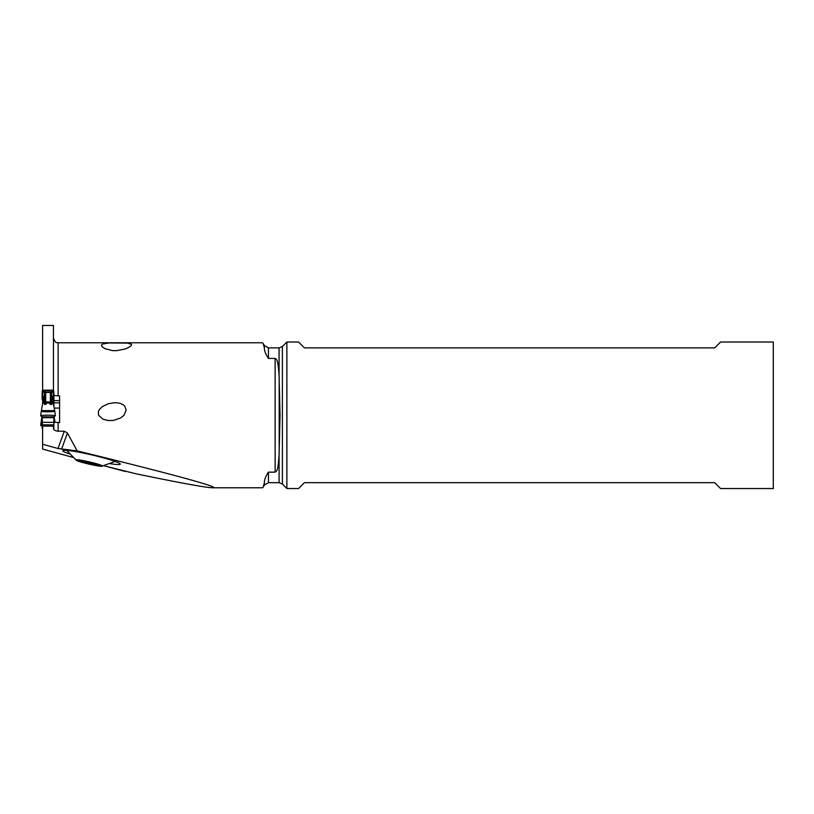 <?xml version="1.0" encoding="UTF-8"?>
<svg xmlns="http://www.w3.org/2000/svg" width="814" height="814" viewBox="0 0 814 814"><rect width="100%" height="100%" fill="white"/><g stroke="black" fill="none" stroke-linecap="round" stroke-linejoin="round"><path stroke-width="1.22" d="M42.603 391.168A5.861 0.509 180 0 0 42.165 391.371L42.165 399.705M42.816 402.482L44.373 395.268L44.505 400.692L44.332 390.618A23.443 2.045 0 0 1 42.633 391.168M44.332 390.618L51.72 390.618L51.547 400.692C51.496 404.009 51.109 404.863 50.366 403.276L49.41 401.913L46.642 401.913L45.686 403.276C44.943 404.863 44.556 404.009 44.505 400.692M53.419 391.168A23.443 2.045 0 0 1 51.72 390.618M59.605 400.6L53.887 400.6L53.887 406.135L53.887 391.371A5.861 0.509 180 0 0 53.449 391.168M42.603 428.286L42.155 416.86L42.165 422.344L53.887 422.344L53.887 428.286L53.897 416.86A48.647 4.243 180 0 0 53.887 416.921M42.165 424.369L40.893 425.325L42.155 424.43M54.813 422.456L54.701 420.278L54.792 420.909L53.816 419.8M40.893 425.325A7.326 0.641 0 0 0 40.893 425.61A7.326 0.641 0 0 0 42.165 425.854A7.326 0.641 0 0 1 40.893 425.61A7.326 0.641 0 0 1 40.7 425.457A7.326 0.641 0 0 1 40.893 425.325L41.412 421.276M42.236 419.8L41.361 420.278L40.7 425.457M53.938 416.727L54.507 420.004L53.887 419.261M42.165 419.261L41.545 420.004L42.114 416.727M42.155 416.86L40.893 415.964A7.326 0.641 0 0 1 40.7 415.812A7.326 0.641 0 0 1 40.893 415.669A7.326 0.641 0 0 1 48.82 415.181A7.326 0.641 0 0 1 55.352 415.812A7.326 0.641 0 0 1 55.159 415.964L53.897 416.86L55.159 415.964A7.326 0.641 0 0 0 49.695 415.191A7.326 0.641 0 0 0 40.893 415.669A7.326 0.641 0 0 0 40.893 415.964L42.155 416.86L53.897 416.86M41.412 411.355L41.412 411.355C43.081 412.179 56.858 411.66 54.589 411.223M54.833 411.274L55.352 415.812M54.507 410.622L41.545 410.622M51.547 400.692L51.679 395.268L53.236 402.482M43.478 397.578L44.078 395.95C43.152 404.059 44.19 406.379 47.192 402.91L48.86 402.91C51.862 406.583 52.9 404.263 51.974 395.95L53.785 406.43M44.373 395.268L44.078 395.95M46.642 401.913L47.192 402.91M51.384 392.44L44.668 392.44M51.679 395.268L51.974 395.95M49.41 401.913L48.86 402.91M52.574 397.578L52.493 398.361M53.449 422.181L59.605 422.578L59.605 395.879L53.449 395.462L53.449 325.458L42.603 325.458L42.603 390.211L53.449 390.211M42.603 390.211L42.603 400.6M53.449 392.185L51.567 392.185M44.485 392.185L42.603 392.185M72.751 457.326L42.603 449.063L42.603 426.109L53.449 426.109L53.449 428.225C53.459 429.853 55.026 430.84 58.14 431.206L64.296 431.206L67.44 433.017L77.167 450.895C169.312 473.341 222.904 487.942 212.495 487.779C205.932 487.637 180.464 482.977 136.091 473.809L103.958 465.791M125.285 471.479L107.733 466.798M42.603 426.109L42.603 424.847L53.449 424.847L53.449 426.109M264.387 485.022L263.136 487.189L264.387 482.692C264.316 479.802 265.669 476.292 268.447 472.151L268.447 482.682L264.387 485.022L264.387 482.692M275.132 472.151L275.132 358.414C276.719 359.971 277.808 357.967 279.08 375.285L279.08 347.883L282.397 346.51L282.397 484.055L279.08 482.682L279.08 455.27C277.808 472.598 276.719 470.584 275.132 472.151L268.447 472.151M275.132 358.414L268.447 358.414C265.659 354.263 264.306 350.753 264.387 347.863L263.115 343.376L264.387 345.533L264.387 347.863M127.533 343.111L109.239 342.959L102.554 343.976L101.445 345.126L102.116 346.713L105.067 348.728L112.454 350.61L116.626 350.671L125.051 349.002L128.927 347.313L131.298 345.472L131.471 344.302L127.533 343.111M98.331 411.752L99.613 409.218L102.503 406.501L108.476 403.673L115.405 402.645L120.004 403.276L123.056 404.67L124.857 406.318L126.15 410.195L123.972 415.282L120.798 417.908L113.482 420.431L107.987 420.512L102.9 419.149L98.606 415.282L98.331 411.752M54.233 408.079L59.605 408.079M59.605 402.828L53.887 402.828M279.08 455.27L280.026 415.282L279.08 375.285M282.397 346.51L286.884 342.022L286.884 488.542L282.397 484.055M286.884 488.542L298.575 488.542L304.436 482.682L714.692 482.682L720.553 488.542L773.3 488.542L773.3 342.022L720.553 342.022L714.692 347.883L304.436 347.883L298.575 342.022L286.884 342.022M77.167 450.895L57.998 448.514L64.296 431.206M42.603 444.281L57.998 448.514M110.419 463.736A28.907 2.452 -167 0 0 111.528 463.899A28.907 2.452 -167 0 0 120.238 463.949A28.907 2.452 -167 0 0 112.515 460.561L111.335 460.185A28.907 2.452 -167 0 0 71.51 450.936A28.907 2.452 -167 0 0 62.882 450.549A28.907 2.452 -167 0 0 69.394 453.897M102.299 466.035C102.798 467.674 75.448 461.375 76.038 459.991C75.529 458.353 102.89 464.652 102.299 466.035L115.629 461.263M66.178 449.806L76.038 459.991M79.233 461.141L99.074 465.72L97.151 464.845L99.105 464.896L91.015 462.566L79.253 460.317L81.186 461.182L79.233 461.141M53.887 416.992L53.887 422.344M42.165 428.286L42.165 422.344M53.887 417.684L42.165 417.684M42.633 403.5L42.633 392.185M44.475 392.043L51.577 392.043M53.419 403.5L53.419 392.185M45.686 392.389L45.686 403.276M50.366 392.389L50.366 403.276M107.957 466.86L121.317 470.421M58.14 422.578L58.14 431.206M262.607 342.775L58.14 342.775L58.14 395.879M279.08 347.883L268.447 347.883L268.447 358.414M279.192 377.493L279.192 453.072M67.44 433.017L61.549 449.206M81.614 461.853L81.868 460.765M87.322 463.461L87.719 461.752M90.965 464.306L91.331 462.718M96.693 465.323L96.947 464.224M54.792 420.909L54.986 422.466M41.351 420.278L42.013 416.595M54.691 420.278L54.039 416.595M41.26 411.294L40.7 415.812M52.238 396.876L54.792 411.284M43.814 396.876L41.26 411.304M262.607 487.779L212.495 487.779M58.14 342.775C56.848 341.748 56.095 344.922 53.449 338.095M268.447 347.883L264.387 345.533M279.08 482.682L268.447 482.682M81.308 460.622L81.186 461.182M97.283 464.295L97.151 464.845"/></g></svg>
